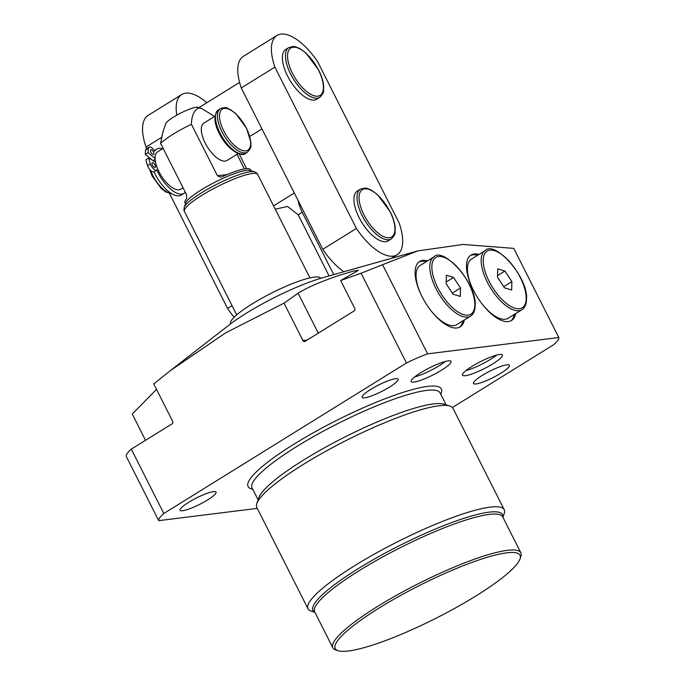 <?xml version="1.0" encoding="UTF-8"?>
<svg xmlns="http://www.w3.org/2000/svg" width="685" height="685" viewBox="0 0 685 685"><rect width="100%" height="100%" fill="white"/><g stroke="black" fill="none" stroke-linecap="round" stroke-linejoin="round"><path stroke-width="1.03" d="M482.06 303.943A34.807 15.19 58.2 0 0 508.201 318.225L521.927 309.714A34.807 15.19 -121.8 0 1 496.531 296.357A34.807 15.19 -121.8 0 1 481.161 259.94A34.807 15.19 -121.8 0 1 485.237 250.564L471.511 259.076A34.807 15.19 58.2 0 0 467.435 268.451A34.807 15.19 58.2 0 0 472.693 288.847M504.485 287.846L511.678 290.029L511.892 281.629L504.922 271.046L497.73 268.863L497.515 277.262L504.485 287.846M497.558 275.61L504.922 271.046M503.723 286.69L511.892 281.629M146.813 148.577L146.033 147.027A47.625 20.781 -121.8 0 1 148.14 115.38L181.748 94.53A47.625 20.781 -121.8 0 1 206.827 102.733M234.159 317.232A47.625 20.781 -121.8 0 1 227.54 308.396L169.537 193.564M176.773 115.166A47.625 20.781 -121.8 0 1 181.748 94.53M146.033 147.027L161.506 137.428M227.54 308.396L232.027 305.613M239.133 153.868L246.591 168.638M343.93 271.731A47.625 20.781 -121.8 0 1 322.781 249.314L241.266 87.954A47.625 20.781 -121.8 0 1 243.372 56.307L276.988 35.457A47.625 20.781 -121.8 0 1 317.686 61.778L399.201 223.139A47.625 20.781 -121.8 0 1 397.094 254.786A47.625 20.781 -121.8 0 1 356.397 228.473L274.882 67.104A47.625 20.781 -121.8 0 1 276.988 35.457M322.781 249.314L356.397 228.473M241.266 87.954L274.882 67.104M359.103 217.624A29.309 12.792 58.2 0 0 388.249 240.829L391.332 238.919A29.309 12.792 -121.8 0 1 362.185 215.715A29.309 12.792 -121.8 0 1 360.438 189.103L357.356 191.021A29.309 12.792 58.2 0 0 359.103 217.624M287.58 76.026A29.309 12.792 58.2 0 0 316.727 99.231L319.809 97.321A29.309 12.792 -121.8 0 1 290.663 74.117A29.309 12.792 -121.8 0 1 288.907 47.505L285.833 49.414A29.309 12.792 58.2 0 0 287.58 76.026M151.787 159.802L145.331 154.356L148.131 152.618A32.786 14.308 -121.8 0 1 148.517 148.131A5.865 2.56 -121.8 0 1 149.133 147.147A5.865 2.56 -121.8 0 1 154.673 151.239A26.013 11.354 -121.8 0 1 156.6 149.133A26.013 11.354 -121.8 0 1 162.456 148.816M145.331 154.356A32.786 14.308 -121.8 0 1 145.708 149.869A5.865 2.56 -121.8 0 1 146.333 148.876L149.133 147.147M155.015 164.905A2.749 1.199 -121.8 0 1 155.178 167.397A2.749 1.199 -121.8 0 1 152.447 165.222A2.749 1.199 -121.8 0 1 152.284 162.73A2.749 1.199 -121.8 0 1 155.015 164.905M153.508 151.967A2.749 1.199 -121.8 0 1 153.671 154.459A2.749 1.199 -121.8 0 1 150.94 152.284A2.749 1.199 -121.8 0 1 150.777 149.792A2.749 1.199 -121.8 0 1 153.508 151.967M183.041 187.784L180.84 189.146A21.98 9.59 -121.8 0 1 158.98 171.747A21.98 9.59 -121.8 0 1 155.512 162.08A21.98 9.59 -121.8 0 1 155.093 158.5L148.131 152.618M155.093 158.5A21.98 9.59 -121.8 0 1 157.67 151.787L163.141 148.397M185.284 192.228A26.013 11.354 -121.8 0 1 184.017 193.341A26.013 11.354 -121.8 0 1 158.149 172.748A26.013 11.354 -121.8 0 1 156.865 170.017A5.865 2.56 -121.8 0 1 156.822 170.043A5.865 2.56 -121.8 0 1 150.357 163.886A32.786 14.308 -121.8 0 1 148.756 157.961L155.512 162.08M184.017 193.341L181.217 195.079A26.013 11.354 -121.8 0 1 155.349 174.487A26.013 11.354 -121.8 0 1 154.065 171.755A5.865 2.56 -121.8 0 1 154.022 171.781A5.865 2.56 -121.8 0 1 147.549 165.624A32.786 14.308 -121.8 0 1 145.956 159.699L148.756 157.961M153.097 160.607L155.135 159.34M154.065 171.755L156.779 170.068M185.472 203.71L184.924 202.632A36.63 6.49 153.2 0 1 186.68 198.71L186.62 194.874L160.607 143.379L162.782 132.368L165.839 123.557A18.315 3.245 -26.8 0 1 178.468 114.232A18.315 3.245 -26.8 0 1 196.193 107.271A18.315 3.245 -26.8 0 1 198.008 107.314L201.458 108.384L198.41 108.007C193.898 110.662 191.569 116.082 191.423 124.268A36.63 6.49 153.2 0 0 160.607 143.379M246.454 170.351A36.63 6.49 -26.8 0 1 250.076 170.428L254.426 171.781A39.961 7.081 -26.8 0 0 250.47 171.687A39.961 7.081 -26.8 0 0 211.802 186.885A39.961 7.081 -26.8 0 0 184.256 207.221L185.746 202.923A36.63 6.49 -26.8 0 1 211.006 184.274A36.63 6.49 -26.8 0 1 246.454 170.351M244.382 168.93L237.001 154.313M250.873 170.676L250.325 169.597A36.63 6.49 153.2 0 0 245.641 168.741A36.63 6.49 153.2 0 0 221.974 176.824L220.638 177.201L217.428 175.762L227.172 174.547M214.996 116.75L201.458 108.384M191.423 124.268L217.428 175.762M215.039 116.202L203.89 123.12A21.98 9.59 58.2 0 0 205.2 143.079A21.98 9.59 58.2 0 0 227.06 160.478L238.217 153.56M430.694 310.339A34.807 15.19 58.2 0 0 456.835 324.621L470.561 316.11A34.807 15.19 -121.8 0 1 445.164 302.744A34.807 15.19 -121.8 0 1 429.795 266.328A34.807 15.19 -121.8 0 1 433.87 256.961L420.145 265.472A34.807 15.19 58.2 0 0 416.069 274.848A34.807 15.19 58.2 0 0 421.326 295.235M453.119 294.233L460.303 296.417L460.526 288.017L453.556 277.434L446.363 275.259L446.14 283.658L453.119 294.233M446.183 282.006L453.556 277.434M452.357 293.086L460.526 288.017M426.216 261.704A38.463 16.791 58.2 0 0 418.937 261.961M459.438 327.259A38.463 16.791 58.2 0 0 462.906 320.854M427.62 260.831A38.463 16.791 58.2 0 0 419.614 261.49A38.463 16.791 58.2 0 0 421.909 296.417A38.463 16.791 58.2 0 0 460.166 326.865A38.463 16.791 58.2 0 0 464.31 319.981M478.986 254.443A38.463 16.791 58.2 0 0 470.98 255.094A38.463 16.791 58.2 0 0 473.275 290.02A38.463 16.791 58.2 0 0 511.532 320.477A38.463 16.791 58.2 0 0 515.677 313.593M427.611 353.854L558.806 337.525L513.776 248.381L463.214 244.459L417.85 250.881L382.581 264.701L427.611 353.854A43.96 7.792 153.2 0 0 406.436 362.999L361.089 273.229L382.581 264.701M417.85 250.881L323.115 277.605A71.437 12.655 153.2 0 0 228.67 325.306L170.385 370.602L225.451 332.953L284.018 303.147L298.112 293.223C307.454 287.375 321.368 281.355 339.863 275.173L353.246 271.14L358.512 270.267L340.65 280.533L361.089 273.229M156.514 389.38L132.265 414.048L145.528 440.309M131.297 449.137L163.809 513.493A43.96 7.792 153.2 0 0 158.706 520.651L126.194 456.287A43.96 7.792 -26.8 0 1 131.297 449.137L172.081 423.835A1.832 1.618 82.9 0 0 172.671 421.361L153.765 383.942L170.385 370.602M420.667 372.768A22.348 3.956 153.2 0 0 411.163 381.545A22.348 3.956 153.2 0 0 441.551 370.174A22.348 3.956 153.2 0 0 451.055 361.397A22.348 3.956 153.2 0 0 420.667 372.768M472.033 366.381A22.348 3.956 153.2 0 0 462.529 375.157A22.348 3.956 153.2 0 0 492.926 363.778A22.348 3.956 153.2 0 0 502.43 355.001A22.348 3.956 153.2 0 0 472.033 366.381M389.551 387.059A20.148 3.571 -26.8 0 1 362.151 397.317A20.148 3.571 -26.8 0 1 370.722 389.405A20.148 3.571 -26.8 0 1 398.122 379.147A20.148 3.571 -26.8 0 1 389.551 387.059M500.855 373.214A20.148 3.571 -26.8 0 1 473.455 383.472A20.148 3.571 -26.8 0 1 482.017 375.551A20.148 3.571 -26.8 0 1 509.426 365.302A20.148 3.571 -26.8 0 1 500.855 373.214M207.486 499.999A20.148 3.571 -26.8 0 1 180.078 510.248A20.148 3.571 -26.8 0 1 188.649 502.336A20.148 3.571 -26.8 0 1 216.049 492.078A20.148 3.571 -26.8 0 1 207.486 499.999M558.806 337.525A43.96 7.792 153.2 0 1 553.703 344.675L452.417 407.498M163.809 513.493L406.436 362.999M257.286 508.381L158.706 520.651M477.591 255.308A38.463 16.791 58.2 0 0 470.304 255.573M510.813 320.871A38.463 16.791 58.2 0 0 514.281 314.458M284.018 303.147L302.924 340.565A1.832 1.618 82.9 0 0 305.133 341.31L354.154 310.904A1.832 1.618 82.9 0 0 354.744 308.421L340.65 280.533M465.971 370.594A22.348 3.956 153.2 0 0 490.648 359.274A22.348 3.956 153.2 0 0 496.711 355.061M414.605 376.981A22.348 3.956 153.2 0 0 439.282 365.67A22.348 3.956 153.2 0 0 445.344 361.457M298.112 200.482A25.645 11.191 58.2 0 0 302.256 212.299L298.206 214.807L287.554 206.45L275.242 209.156M298.206 214.807L329.074 275.918M320.88 278.247L320.075 277.665A50.373 8.922 153.2 0 0 252.114 303.934A50.373 8.922 153.2 0 0 230.52 322.9L230.52 323.894M302.256 212.299L333.732 274.608M314.903 612.287L311.204 611.131A109.9 19.48 -26.8 0 1 308.019 608.811L256.815 507.439A109.9 19.48 -26.8 0 1 256.832 503.501L258.887 497.575A105.327 18.666 -26.8 0 1 303.652 459.995A105.327 18.666 -26.8 0 1 443.837 404.15L449.822 406.017A109.9 19.48 -26.8 0 1 453.008 408.337L504.22 509.708A109.9 19.48 -26.8 0 1 504.194 513.647L502.927 517.312M256.832 503.501A109.9 19.48 -26.8 0 1 303.541 464.284A109.9 19.48 -26.8 0 1 449.822 406.017M308.019 608.811A109.9 19.48 -26.8 0 1 354.744 565.656A109.9 19.48 -26.8 0 1 504.22 509.708M338.279 650.75L335.89 650.005A105.327 18.666 -26.8 0 1 332.833 647.779A105.327 18.666 -26.8 0 1 377.615 606.422A105.327 18.666 -26.8 0 1 520.857 552.804A105.327 18.666 -26.8 0 1 520.831 556.58L520.009 558.951A103.495 18.341 153.2 0 0 476.683 560.732A103.495 18.341 153.2 0 0 379.284 607.92A103.495 18.341 153.2 0 0 338.279 650.75A103.495 18.341 153.2 0 0 476.032 595.881A103.495 18.341 153.2 0 0 520.009 558.951M526.183 298.797A33.334 14.548 58.2 0 0 505.273 257.38A33.334 14.548 58.2 0 0 483.225 260.094A33.334 14.548 58.2 0 0 504.134 301.511A33.334 14.548 58.2 0 0 526.183 298.797M363.992 214.936A27.845 12.15 58.2 0 0 389.363 237.772A27.845 12.15 58.2 0 0 390.022 211.699A27.845 12.15 58.2 0 0 364.651 188.863A27.845 12.15 58.2 0 0 363.992 214.936M318.491 70.101A27.845 12.15 58.2 0 0 293.129 47.256A27.845 12.15 58.2 0 0 292.469 73.338A27.845 12.15 58.2 0 0 317.831 96.174A27.845 12.15 58.2 0 0 318.491 70.101M145.708 149.869L148.517 148.131M147.549 165.624L150.357 163.886M150.64 170.496A21.98 9.59 58.2 0 0 152.823 175.565A21.98 9.59 58.2 0 0 171.593 193.615M309.954 277.879L257.688 174.418A41.032 7.27 153.2 0 0 252.44 173.459A41.032 7.27 153.2 0 0 209.533 190.807A41.032 7.27 153.2 0 0 184.436 211.417C183.914 211.006 183.845 209.61 184.256 207.221M220.013 133.044A25.645 11.191 58.2 0 0 245.521 153.337C241.745 157.935 226.667 149.056 219.397 133.618C213.814 122.923 213.514 114.969 218.489 109.754A25.645 11.191 58.2 0 0 220.013 133.044M245.521 153.337L247.482 152.121A25.645 11.191 -121.8 0 1 221.974 131.82A25.645 11.191 -121.8 0 1 220.45 108.538L218.489 109.754M223.781 131.04A24.18 10.549 58.2 0 0 245.812 150.88A24.18 10.549 58.2 0 0 246.386 128.232A24.18 10.549 58.2 0 0 224.355 108.401A24.18 10.549 58.2 0 0 223.781 131.04M474.816 305.185A33.334 14.548 58.2 0 0 453.907 263.768A33.334 14.548 58.2 0 0 431.858 266.482A33.334 14.548 58.2 0 0 452.759 307.908A33.334 14.548 58.2 0 0 474.816 305.185M252.739 489.218A108.256 19.18 -26.8 0 1 294.148 444.068A108.256 19.18 -26.8 0 1 398.165 393.978A108.256 19.18 -26.8 0 1 440.763 394.243M302.924 340.565L307.18 340.034M318.285 333.15L298.112 293.223M446.123 404.869L440.061 392.865A105.327 18.666 153.2 0 0 296.819 446.474A105.327 18.666 153.2 0 0 252.037 487.84L258.108 499.844M314.835 612.15A106.184 18.82 -26.8 0 1 358.135 568.704A106.184 18.82 -26.8 0 1 455.876 521.062A106.184 18.82 -26.8 0 1 502.858 517.175M520.857 552.804L502.696 516.867A105.327 18.666 153.2 0 0 359.462 570.477A105.327 18.666 153.2 0 0 314.68 611.842L332.833 647.779M521.927 309.714C524.804 307.925 526.337 304.525 526.525 299.533C528.657 277.134 494.501 239.947 485.237 250.564M198.967 107.605L239.579 82.414M249.819 136.418L261.953 128.891M391.332 258.365L397.094 254.786M391.332 238.919C397.06 232.874 394.483 232.583 395.279 228.73C395.005 223.601 393.31 217.941 390.21 211.733L377.495 194.634L371.321 190.105L366.672 188.289L365.036 188.058L360.438 189.103M288.907 47.505L293.505 46.452L295.149 46.691L299.79 48.507L305.964 53.028L318.679 70.135C321.787 76.335 323.474 82.003 323.748 87.123C322.96 90.977 325.529 91.276 319.809 97.321M154.271 150.58L156.6 149.133M154.022 171.781L156.822 170.043M171.909 193.804L165.736 191.937L161.215 188.452L152.198 176.148L149.398 169.084M257.688 174.418C257.671 173.75 256.584 172.868 254.426 171.781M236.702 314.877L184.436 211.417M247.482 152.121C252.919 146.093 250.222 146.188 250.967 142.634L246.574 128.266L235.743 113.59L230.502 109.634C226.983 108.718 228.268 106.346 220.45 108.538M470.561 316.11C473.429 314.312 474.962 310.921 475.159 305.921C477.291 283.522 443.126 246.335 433.87 256.961M294.319 192.982L273.572 205.86"/></g></svg>
